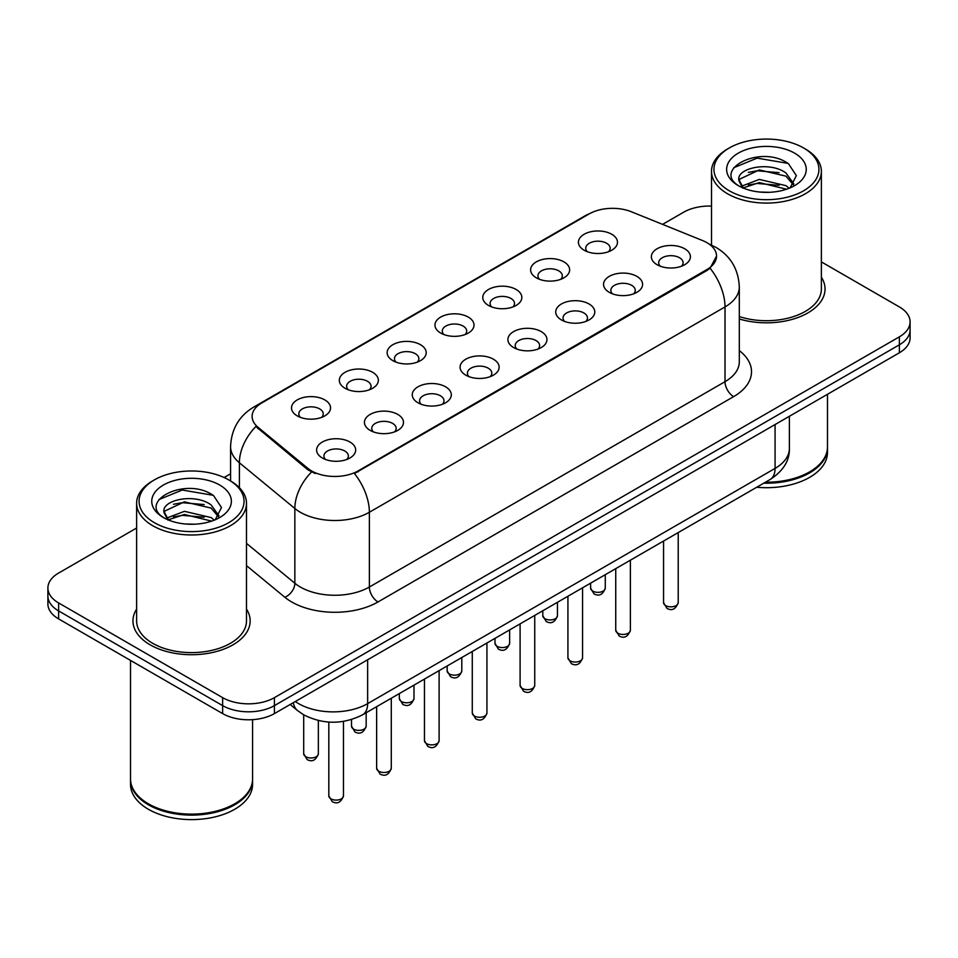 <?xml version="1.0" encoding="UTF-8"?>
<svg xmlns="http://www.w3.org/2000/svg" width="958" height="958" viewBox="0 0 958 958"><rect width="100%" height="100%" fill="white"/><g stroke="black" fill="none" stroke-linecap="round" stroke-linejoin="round"><path stroke-width="1.44" d="M536.312 277.82L536.312 277.82A19.531 11.28 180 0 1 536.312 261.881A19.531 11.28 180 0 1 563.939 261.881A19.531 11.28 180 0 1 563.939 277.82A19.531 11.28 180 0 1 536.312 277.82M560.729 279.317A12.203 7.053 0 0 0 562.334 275.832A12.203 7.053 0 0 0 558.754 270.851A12.203 7.053 0 0 0 545.461 269.318A12.203 7.053 0 0 0 537.917 275.832A12.203 7.053 0 0 0 539.522 279.317M488.496 305.434L488.496 305.434A19.531 11.28 180 0 1 488.496 289.484A19.531 11.28 180 0 1 516.123 289.484A19.531 11.28 180 0 1 516.123 305.434A19.531 11.28 180 0 1 488.496 305.434M512.913 306.931A12.203 7.053 0 0 0 514.518 303.447A12.203 7.053 0 0 0 510.937 298.453A12.203 7.053 0 0 0 497.633 296.932A12.203 7.053 0 0 0 490.101 303.447A12.203 7.053 0 0 0 491.694 306.931M440.68 333.049L440.68 333.049A19.531 11.28 180 0 1 440.68 317.098A19.531 11.28 180 0 1 468.294 317.098A19.531 11.28 180 0 1 468.294 333.049A19.531 11.28 180 0 1 440.68 333.049M465.097 334.534A12.203 7.053 0 0 0 466.69 331.049A12.203 7.053 0 0 0 463.121 326.067A12.203 7.053 0 0 0 449.817 324.534A12.203 7.053 0 0 0 442.273 331.049A12.203 7.053 0 0 0 443.877 334.534M392.852 360.651L392.852 360.651A19.531 11.28 180 0 1 392.852 344.7A19.531 11.28 180 0 1 420.478 344.7A19.531 11.28 180 0 1 420.478 360.651A19.531 11.28 180 0 1 392.852 360.651M417.269 362.148A12.203 7.053 0 0 0 418.874 358.663A12.203 7.053 0 0 0 415.293 353.682A12.203 7.053 0 0 0 401.989 352.149A12.203 7.053 0 0 0 394.456 358.663A12.203 7.053 0 0 0 396.061 362.148M345.036 388.265L345.036 388.265A19.531 11.28 180 0 1 345.036 372.315A19.531 11.28 180 0 1 372.65 372.315A19.531 11.28 180 0 1 372.65 388.265A19.531 11.28 180 0 1 345.036 388.265M369.453 389.762A12.203 7.053 0 0 0 371.045 386.266A12.203 7.053 0 0 0 367.477 381.284A12.203 7.053 0 0 0 354.173 379.751A12.203 7.053 0 0 0 346.64 386.266A12.203 7.053 0 0 0 348.233 389.762M297.208 415.868L297.208 415.868A19.531 11.28 180 0 1 297.208 399.929A19.531 11.28 180 0 1 324.834 399.929A19.531 11.28 180 0 1 324.834 415.868A19.531 11.28 180 0 1 297.208 415.868M321.625 417.365A12.203 7.053 0 0 0 323.229 413.88A12.203 7.053 0 0 0 319.661 408.898A12.203 7.053 0 0 0 306.356 407.366A12.203 7.053 0 0 0 298.812 413.88A12.203 7.053 0 0 0 300.417 417.365M584.14 250.218L584.14 250.218A19.531 11.28 180 0 1 584.14 234.267A19.531 11.28 180 0 1 611.755 234.267A19.531 11.28 180 0 1 611.755 250.218A19.531 11.28 180 0 1 584.14 250.218M608.558 251.714A12.203 7.053 0 0 0 610.15 248.218A12.203 7.053 0 0 0 606.582 243.236A12.203 7.053 0 0 0 593.277 241.715A12.203 7.053 0 0 0 585.745 248.218A12.203 7.053 0 0 0 587.338 251.714M609.252 292.334A19.531 11.28 180 0 1 609.252 292.322A19.531 11.28 180 0 1 609.252 276.383A19.531 11.28 180 0 1 636.878 276.383A19.531 11.28 180 0 1 636.878 292.322A19.531 11.28 180 0 1 609.252 292.334M633.669 293.819A12.203 7.053 0 0 0 635.274 290.334A12.203 7.053 0 0 0 631.693 285.352A12.203 7.053 0 0 0 618.389 283.819A12.203 7.053 0 0 0 610.857 290.334A12.203 7.053 0 0 0 612.461 293.819M561.436 319.936L561.436 319.936A19.531 11.28 180 0 1 561.436 303.985A19.531 11.28 180 0 1 589.062 303.985A19.531 11.28 180 0 1 589.062 319.936A19.531 11.28 180 0 1 561.436 319.936M585.853 321.433A12.203 7.053 0 0 0 587.458 317.948A12.203 7.053 0 0 0 583.877 312.955A12.203 7.053 0 0 0 570.573 311.434A12.203 7.053 0 0 0 563.041 317.948A12.203 7.053 0 0 0 564.633 321.433M513.62 347.55A19.531 11.28 180 0 1 513.608 347.55A19.531 11.28 180 0 1 513.62 331.6A19.531 11.28 180 0 1 541.234 331.6A19.531 11.28 180 0 1 541.234 347.55A19.531 11.28 180 0 1 513.62 347.55M538.037 349.035A12.203 7.053 0 0 0 539.629 345.551A12.203 7.053 0 0 0 536.061 340.569A12.203 7.053 0 0 0 522.757 339.036A12.203 7.053 0 0 0 515.212 345.551A12.203 7.053 0 0 0 516.817 349.035M465.792 375.153L465.792 375.153A19.531 11.28 180 0 1 465.792 359.202A19.531 11.28 180 0 1 493.418 359.202A19.531 11.28 180 0 1 493.418 375.153A19.531 11.28 180 0 1 465.792 375.153M490.209 376.65A12.203 7.053 0 0 0 491.813 373.165A12.203 7.053 0 0 0 488.233 368.183A12.203 7.053 0 0 0 474.929 366.651A12.203 7.053 0 0 0 467.396 373.165A12.203 7.053 0 0 0 469.001 376.65M417.975 402.767L417.975 402.767A19.531 11.28 180 0 1 417.975 386.816A19.531 11.28 180 0 1 445.59 386.816A19.531 11.28 180 0 1 445.59 402.767A19.531 11.28 180 0 1 417.975 402.767M442.392 404.264A12.203 7.053 0 0 0 443.985 400.767A12.203 7.053 0 0 0 440.417 395.786A12.203 7.053 0 0 0 427.112 394.265A12.203 7.053 0 0 0 419.58 400.767A12.203 7.053 0 0 0 421.173 404.264M370.147 430.37L370.147 430.37A19.531 11.28 180 0 1 370.147 414.431A19.531 11.28 180 0 1 397.774 414.431A19.531 11.28 180 0 1 397.774 430.37A19.531 11.28 180 0 1 370.147 430.37M394.564 431.866A12.203 7.053 0 0 0 396.169 428.382A12.203 7.053 0 0 0 392.6 423.4A12.203 7.053 0 0 0 379.296 421.867A12.203 7.053 0 0 0 371.752 428.382A12.203 7.053 0 0 0 373.357 431.866M322.331 457.984L322.331 457.984A19.531 11.28 180 0 1 322.331 442.033A19.531 11.28 180 0 1 349.957 442.033A19.531 11.28 180 0 1 349.957 457.984A19.531 11.28 180 0 1 322.331 457.984M346.748 459.481A12.203 7.053 0 0 0 348.353 455.984A12.203 7.053 0 0 0 344.772 451.002A12.203 7.053 0 0 0 331.468 449.482A12.203 7.053 0 0 0 323.936 455.984A12.203 7.053 0 0 0 325.54 459.481M657.08 264.719L657.08 264.719A19.531 11.28 180 0 1 657.08 248.769A19.531 11.28 180 0 1 684.695 248.769A19.531 11.28 180 0 1 684.695 264.719A19.531 11.28 180 0 1 657.08 264.719M681.497 266.216A12.203 7.053 0 0 0 683.09 262.72A12.203 7.053 0 0 0 679.521 257.738A12.203 7.053 0 0 0 666.217 256.217A12.203 7.053 0 0 0 658.685 262.72A12.203 7.053 0 0 0 660.278 266.216M702.477 240.506A32.955 19.028 180 0 1 706.884 242.637A32.955 19.028 180 0 1 716.536 256.097A32.955 19.028 180 0 1 706.884 269.557L358.148 470.893A32.955 19.028 180 0 1 307.853 468.354L258.073 427.316A32.955 19.028 180 0 1 252.122 416.395A32.955 19.028 180 0 1 261.774 402.947L589.194 213.909A32.955 19.028 180 0 1 631.406 211.778L702.477 240.506M136.623 609.12A58.594 33.829 0 0 0 132.958 620.892A58.594 33.829 0 0 0 150.119 644.818A58.594 33.829 0 0 0 213.981 652.147A58.594 33.829 0 0 0 250.158 620.892A58.594 33.829 0 0 0 246.493 609.12A58.594 33.829 0 0 1 250.158 620.892A58.594 33.829 0 0 1 213.981 652.147A58.594 33.829 0 0 1 150.119 644.818A58.594 33.829 0 0 1 132.958 620.892A58.594 33.829 0 0 1 136.623 609.12M716.536 256.097L710.082 268.216L706.884 270.527L354.448 473.539A42.727 24.669 60 0 1 369.369 512.255A48.834 28.189 180 0 1 300.321 512.255A48.834 28.189 180 0 1 294.848 508.494L239.392 462.762A48.834 28.189 180 0 1 230.567 446.596L230.567 480.952M136.623 528.026L58.63 573.052A36.62 21.148 0 0 0 47.9 588.008L47.9 603.947A36.62 21.148 0 0 0 58.63 618.904L222.627 713.59L222.627 705.615A36.62 21.148 0 0 0 274.419 705.615L899.37 344.808A36.62 21.148 0 0 0 910.1 329.851A36.62 21.148 0 0 1 899.37 344.808L274.419 705.615A36.62 21.148 0 0 1 222.627 705.615L58.63 610.929L222.627 705.615L222.627 697.64A36.62 21.148 0 0 0 274.419 697.64L899.37 336.833A36.62 21.148 0 0 0 910.1 321.888A36.62 21.148 0 0 0 899.37 306.931L821.377 261.905M47.9 595.984A36.62 21.148 0 0 0 58.63 610.929A36.62 21.148 0 0 1 47.9 595.984M315.254 473.539L307.853 469.791L255.858 426.514A42.727 28.572 129.5 0 0 239.392 462.762L239.392 487.694M739.313 318.978A58.594 33.829 0 0 0 825.042 288.993A58.594 33.829 0 0 0 821.377 277.221A58.594 33.829 0 0 1 825.042 288.993A58.594 33.829 0 0 1 739.313 318.978M711.507 206.078A36.62 21.148 0 0 0 683.581 212.245L662.565 224.376M230.567 473.791L224.112 477.515M47.9 588.008A36.62 21.148 0 0 0 58.63 602.953L222.627 697.64M222.627 713.59A36.62 21.148 0 0 0 274.419 713.59L899.37 352.784A36.62 21.148 0 0 0 910.1 337.827L910.1 321.888M729.325 190.81A52.486 30.309 0 0 0 803.558 190.81A52.486 30.309 0 0 0 803.558 147.951L805.283 148.945A54.929 31.71 0 0 1 821.377 171.374A54.929 31.71 0 0 1 787.464 200.677A54.929 31.71 0 0 1 727.601 193.803A54.929 31.71 0 0 1 711.507 171.374A54.929 31.71 0 0 1 727.601 148.945L729.325 147.951A52.486 30.309 0 0 0 729.325 190.81M739.313 316.571A54.929 31.71 0 0 0 821.377 288.993L821.377 171.374M765.466 482.209A61.037 35.242 0 0 0 809.606 471.887A61.037 35.242 0 0 0 827.484 446.967L827.484 394.289M765.214 482.353A60.426 34.883 0 0 0 809.175 472.138A60.426 34.883 0 0 0 809.39 472.019M763.789 483.179A61.037 35.242 0 0 0 827.484 447.973A61.037 35.242 0 0 0 827.472 447.47M756.736 487.251A61.037 35.242 0 0 0 827.484 452.451L827.484 447.973M759.778 192.043L769.082 192.307M741.528 186.199L759.299 179.421L785.955 185.648L789.188 188.247M743.168 187.9L759.299 182.583L786.542 189.217M738.846 179.517L743.408 188.127M738.905 180.367C735.924 168.081 769.609 160.776 785.955 172.991L793.883 183.948M739.025 181.134L739.792 179.086L759.299 169.925L785.955 176.152L793.26 184.762M790.122 187.852L796.361 175.613L788.47 163.722C760.544 143.652 710.92 170.105 739.576 186.319L739.72 186.415M794.589 153.136A39.805 22.98 0 0 0 738.295 153.136A39.805 22.98 0 0 0 738.295 185.636A39.805 22.98 0 0 0 794.589 185.636A39.805 22.98 0 0 0 794.589 153.136M742.761 188.139L738.965 180.822M805.283 148.945L803.558 147.951A52.486 30.309 0 0 0 729.325 147.951M733.756 167.722L757.131 158.13L787.931 163.363M748.354 172.38L757.131 170.787L779.117 172.668M748.354 185.038L757.131 183.445L779.117 185.325M154.442 522.721A52.486 30.309 0 0 0 228.675 522.721A52.486 30.309 0 0 0 228.675 479.862L230.399 480.856A54.929 31.71 0 0 1 246.493 503.285A54.929 31.71 0 0 1 212.58 532.588A54.929 31.71 0 0 1 152.717 525.714A54.929 31.71 0 0 1 136.623 503.285A54.929 31.71 0 0 1 152.717 480.856L154.442 479.862A52.486 30.309 0 0 0 154.442 522.721M136.623 503.285L136.623 620.892A54.929 31.71 0 0 0 152.717 643.321A54.929 31.71 0 0 0 212.58 650.195A54.929 31.71 0 0 0 246.493 620.892L246.493 503.285M234.506 803.918A60.426 34.883 0 0 1 234.291 804.049A60.426 34.883 0 0 1 148.825 804.049L148.394 803.798A61.037 35.242 0 0 0 234.722 803.798A61.037 35.242 0 0 0 252.589 778.878L252.589 719.65M130.528 779.381A61.037 35.242 0 0 0 130.516 779.872A61.037 35.242 0 0 0 148.394 804.792A61.037 35.242 0 0 0 214.915 812.432A61.037 35.242 0 0 0 252.589 779.872A61.037 35.242 0 0 0 252.589 779.381M130.516 779.872L130.516 784.362A61.037 35.242 0 0 0 148.394 809.282A61.037 35.242 0 0 0 214.915 816.923A61.037 35.242 0 0 0 252.589 784.362L252.589 779.872M184.894 523.942L194.199 524.218M166.644 518.11L184.415 511.321L211.071 517.559L214.305 520.146M168.273 519.811L184.415 514.494L211.658 521.128M163.962 511.416L168.524 520.026M164.01 512.279C161.04 499.992 194.725 492.687 211.071 504.902L218.999 515.847M164.141 513.033L164.908 510.985L184.415 501.836L211.071 508.063L218.376 516.673M215.239 519.763L221.478 507.512L213.586 495.633C185.66 475.551 136.036 502.004 164.692 518.23L164.824 518.314M219.705 485.035A39.805 22.98 0 0 0 163.411 485.035A39.805 22.98 0 0 0 163.411 517.536A39.805 22.98 0 0 0 219.705 517.536A39.805 22.98 0 0 0 219.705 485.035M167.878 520.05L164.081 512.734M130.516 660.409L130.516 778.878A61.037 35.242 0 0 0 148.394 803.798L148.825 804.049M230.399 480.856L228.675 479.862A52.486 30.309 0 0 0 154.442 479.862M158.872 499.621L182.248 490.029L213.047 495.274M173.47 504.279L182.248 502.687L204.234 504.579M173.47 516.937L182.248 515.344L204.234 517.236M358.148 470.893L358.148 471.875M307.853 468.354L307.853 469.791M258.073 427.316L258.073 428.753M706.884 269.557L706.884 270.527M739.313 350.58A61.037 35.242 180 0 1 733.636 396.636L378.003 601.959A12.203 7.053 60 0 1 369.369 587.014L725.014 381.679A48.834 28.189 0 0 0 739.313 361.753L739.313 286.993A48.834 28.189 180 0 1 725.014 306.931A42.727 24.669 -120 0 0 710.082 268.216M378.003 601.959A61.037 35.242 180 0 1 291.687 601.959A61.037 35.242 180 0 1 284.849 597.253L246.493 565.627M311.494 472.054A42.727 28.572 129.5 0 0 294.848 508.494L294.848 583.242A48.834 28.189 0 0 0 300.321 587.014A48.834 28.189 0 0 0 369.369 587.014L369.369 512.255L725.014 306.931L725.014 381.679A12.203 7.053 60 0 0 733.636 396.636M739.313 286.993C738.486 269.438 730.762 256.277 716.165 247.499L709.998 244.494A42.727 20.01 112 0 0 709.423 244.29M258.133 405.438A42.727 24.669 -120 0 0 253.714 407.102C239.105 415.868 231.393 429.04 230.567 446.596M253.714 407.102L585.601 215.49A42.727 24.669 60 0 1 588.835 214.113M274.419 697.64L274.419 713.59M899.37 336.833L899.37 352.784M58.63 602.953L58.63 618.904M246.493 543.366L294.848 583.242A12.203 8.167 -50.5 0 1 284.849 597.253M295.315 701.531A48.834 28.189 0 0 0 298.597 703.627A48.834 28.189 0 0 0 367.644 703.627L775.07 468.402A48.834 28.189 0 0 0 789.38 448.464C789.727 460.582 783.285 470.953 770.016 479.575L362.591 714.8A24.417 14.095 60 0 0 367.644 703.627L367.644 659.775M775.07 424.55L775.07 468.402A24.417 14.095 60 0 1 770.016 479.575M293.34 702.669A24.417 16.334 129.5 0 0 297.591 710.608L290.178 704.501M678.216 602.606C675.797 609.192 672.049 611.132 666.972 608.39L663.559 602.606A7.329 4.227 0 0 0 665.702 605.6A7.329 4.227 0 0 0 673.69 606.522A7.329 4.227 0 0 0 678.216 602.606L678.216 532.576M592.763 591.098A7.329 4.227 0 0 0 600.75 592.02A7.329 4.227 0 0 0 605.276 588.104C602.857 594.69 599.109 596.618 594.032 593.888L590.619 588.104A7.329 4.227 0 0 0 592.763 591.098M630.388 630.22C627.981 636.807 624.233 638.735 619.155 636.004L615.743 630.22A7.329 4.227 0 0 0 617.886 633.214A7.329 4.227 0 0 0 625.873 634.124A7.329 4.227 0 0 0 630.388 630.22L630.388 560.191M582.572 657.835C580.153 664.421 576.417 666.349 571.327 663.619L567.926 657.835A7.329 4.227 0 0 0 570.07 660.816A7.329 4.227 0 0 0 578.045 661.739A7.329 4.227 0 0 0 582.572 657.835L582.572 587.805M534.744 685.437C532.337 692.023 528.588 693.951 523.511 691.221L520.098 685.437A7.329 4.227 0 0 0 522.242 688.431A7.329 4.227 0 0 0 530.229 689.341A7.329 4.227 0 0 0 534.744 685.437L534.744 615.407M486.927 713.051C484.52 719.638 480.772 721.566 475.695 718.835L472.282 713.051A7.329 4.227 0 0 0 474.426 716.033A7.329 4.227 0 0 0 482.413 716.955A7.329 4.227 0 0 0 486.927 713.051L486.927 643.022M544.946 618.712A7.329 4.227 0 0 0 552.934 619.622A7.329 4.227 0 0 0 557.448 615.719C555.041 622.305 551.293 624.233 546.216 621.503L542.803 615.719A7.329 4.227 0 0 0 544.946 618.712M497.13 646.315A7.329 4.227 0 0 0 505.106 647.237A7.329 4.227 0 0 0 509.632 643.321C507.213 649.919 503.477 651.847 498.388 649.105L494.987 643.321A7.329 4.227 0 0 0 497.13 646.315M449.302 673.929A7.329 4.227 0 0 0 457.289 674.839A7.329 4.227 0 0 0 461.804 670.935C459.397 677.522 455.649 679.45 450.571 676.719L447.158 670.935A7.329 4.227 0 0 0 449.302 673.929M439.111 740.654C436.692 747.24 432.944 749.168 427.867 746.438L424.454 740.654A7.329 4.227 0 0 0 426.609 743.648A7.329 4.227 0 0 0 434.585 744.558A7.329 4.227 0 0 0 439.111 740.654L439.111 670.624M391.283 768.268C388.876 774.854 385.128 776.782 380.051 774.052L376.638 768.268A7.329 4.227 0 0 0 378.781 771.25A7.329 4.227 0 0 0 386.769 772.172A7.329 4.227 0 0 0 391.283 768.268L391.283 698.238M343.467 795.87C341.06 802.457 337.312 804.385 332.222 801.654L328.822 795.87A7.329 4.227 0 0 0 330.965 798.864A7.329 4.227 0 0 0 338.94 799.786A7.329 4.227 0 0 0 343.467 795.87L343.467 721.386M401.486 701.531A7.329 4.227 0 0 0 409.473 702.454A7.329 4.227 0 0 0 413.988 698.55C411.581 705.136 407.833 707.064 402.755 704.334L399.342 698.55A7.329 4.227 0 0 0 401.486 701.531M353.67 729.146A7.329 4.227 0 0 0 361.645 730.056A7.329 4.227 0 0 0 366.172 726.152C363.753 732.738 360.004 734.666 354.927 731.936L351.514 726.152A7.329 4.227 0 0 0 353.67 729.146M305.841 756.748A7.329 4.227 0 0 0 313.829 757.67A7.329 4.227 0 0 0 318.343 753.766C315.936 760.353 312.188 762.281 307.111 759.55L303.698 753.766A7.329 4.227 0 0 0 305.841 756.748M585.601 215.49L593.433 211.838M709.998 244.494L709.351 244.242M362.591 714.8C342.94 724.679 323.301 724.679 303.65 714.8L297.591 710.608M789.38 448.464L789.38 416.287M663.559 602.606L663.559 541.042M605.276 588.104L605.276 574.692M590.619 588.104L590.619 583.147M615.743 630.22L615.743 568.645M567.926 657.835L567.926 596.259M520.098 685.437L520.098 623.862M472.282 713.051L472.282 651.476M557.448 615.719L557.448 602.307M542.803 615.719L542.803 610.761M509.632 643.321L509.632 629.909M494.987 643.321L494.987 638.363M461.804 670.935L461.804 657.523M447.158 670.935L447.158 665.978M711.507 245.14L711.507 171.374M424.454 740.654L424.454 679.078M376.638 768.268L376.638 706.693M328.822 795.87L328.822 722.069M413.988 698.55L413.988 685.126M399.342 698.55L399.342 693.58M366.172 726.152L366.172 712.74M351.514 726.152L351.514 719.542M318.343 753.766L318.343 720.524M303.698 753.766L303.698 714.836"/></g></svg>
